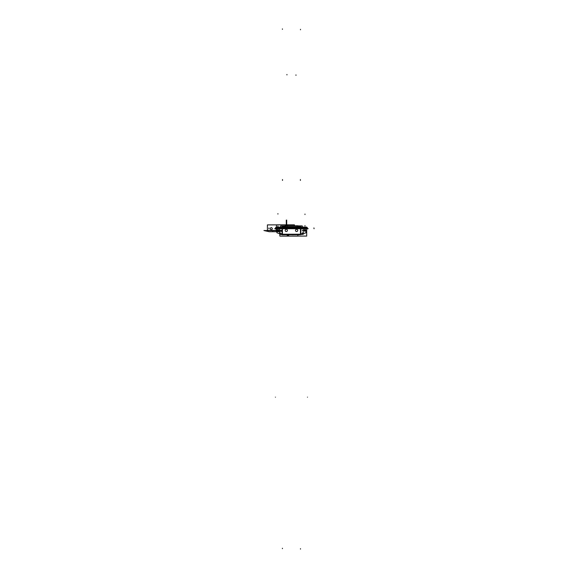 <?xml version="1.0" encoding="UTF-8"?>
<svg xmlns="http://www.w3.org/2000/svg" width="578" height="578" viewBox="0 0 578 578"><rect width="100%" height="100%" fill="white"/><g stroke="black" fill="none" stroke-linecap="round" stroke-linejoin="round"><path stroke-width="0.87" d="M300.105 234.711L282.548 234.711L300.358 234.401M282.396 234.336L282.888 234.711L300.011 234.711L300.589 234.632L300.481 234.177M282.555 234.285L282.967 234.711L299.989 234.711L299.989 234.242M282.071 228.585L282.071 234.401L300.835 234.401L300.835 228.585M300.473 234.22L301.369 233.779L300.473 234.22L300.473 228.736L300.473 234.22L301.369 233.779C303.898 231.648 303.898 231.648 301.369 233.779C303.898 231.648 303.898 231.648 301.369 233.779C303.898 231.648 303.898 231.648 301.369 233.779C303.898 231.648 303.898 231.648 301.369 233.779L300.473 234.22L300.473 228.736L300.473 234.22L282.432 234.22L282.432 228.736L282.432 234.22L281.537 233.779C279.008 231.648 279.008 231.648 281.537 233.779L282.432 234.22L282.432 228.736L282.432 234.22L281.537 233.779L282.888 234.285L300.011 234.285L282.432 234.22M282.418 234.177L282.078 234.552M282.909 234.242L282.917 234.711L282.042 234.538M282.888 234.711L300.011 234.711L282.317 234.632L300.011 234.711L300.502 234.336L299.989 234.711M281.674 234.336A2.146 2.146 0 0 0 282.548 234.682M281.399 234.112L279.759 232.472M301.232 234.336A2.146 2.146 0 0 1 300.358 234.682M301.499 234.112L303.147 232.472M300.835 234.336L303.219 234.336L303.262 228.859M301.384 228.975C303.768 228.823 303.768 228.823 301.384 228.975L300.473 229.011L300.473 228.592M300.524 234.654L301.55 234.061L300.567 234.639L300.444 234.191M274.695 228.7L308.211 228.7M300.748 228.736L300.748 227.783L282.158 227.783L282.158 228.736L302.489 228.736L302.453 227.905L300.748 227.905M280.46 228.7L280.489 227.978L278.791 227.956L280.489 227.978L280.46 228.7L280.489 227.978L280.46 228.7L280.489 227.978L278.791 227.956L282.512 227.949L282.512 228.7L282.512 227.949L300.394 227.949L300.394 228.7L300.394 227.949L304.115 227.956L302.417 227.978L302.446 228.7L302.417 227.978L304.115 227.956M296.81 227.494L286.088 227.848L296.81 227.848L286.088 227.349M282.454 227.616L282.476 227.992M286.334 227.486L286.334 227.869M282.512 228.7L282.512 227.949L280.489 227.978L282.512 227.949L282.512 228.7L282.512 227.949L286.298 227.826L282.49 227.624L282.534 227.999M281.045 227.573L280.352 227.371L281.009 227.154L281.045 227.573L280.207 227.609L280.467 228.021M280.489 227.978L286.298 227.501L277.129 227.631C275.46 227.551 275.46 227.551 277.129 227.631C275.46 227.551 275.46 227.551 277.129 227.631L280.561 227.653L277.129 227.631M275.641 227.58L275.735 228.303A85.19 85.19 0 0 1 286.507 227.566M280.258 227.364A12.738 12.738 0 0 1 280.576 227.197L279.608 227.544L280.301 227.588L286.298 227.501L280.561 227.653L302.605 227.588L303.298 227.544L302.475 227.154L303.212 227.356L302.33 227.19A12.738 12.738 0 0 1 302.648 227.364M279.636 227.103L276.197 227.103L276.551 227.53M277.259 227.53L279.636 227.147M278.82 228.736L278.82 228.332L278.82 228.736L277.014 228.736L277.014 228.332L277.014 228.736M276.197 227.508L275.684 227.927M280.605 227.638L280.518 228.072M276.941 228.151L276.898 228.736L280.525 228.736L280.561 227.913L279.232 227.913M282.555 228.736L282.555 227.905M282.158 228.736L280.417 228.736L280.453 227.905L282.158 227.905M277.086 228.736L275.338 228.736L275.677 227.869M277.007 228.144L276.97 228.7L277.007 228.144M296.398 227.566A85.19 85.19 0 0 1 307.164 228.303L307.265 227.58L302.475 227.154M305.776 227.631L302.345 227.653L305.776 227.631C307.445 227.551 307.445 227.551 305.776 227.631C307.445 227.551 307.445 227.551 305.776 227.631C307.445 227.551 307.445 227.551 305.776 227.631C307.445 227.551 307.445 227.551 305.776 227.631C307.445 227.551 307.445 227.551 305.776 227.631L296.608 227.501L302.417 227.978L302.446 228.7L302.417 227.978L300.408 227.681L300.394 228.7L300.394 227.949L302.417 227.978L302.446 228.7M302.59 227.212A12.846 12.846 0 0 0 302.33 227.075L305.646 227.53M306.347 227.53L306.701 227.103L303.262 227.103M304.086 228.736L304.079 228.332L304.079 228.736L305.885 228.736L305.885 228.332L305.885 228.736M296.55 227.364L301.933 227.58L301.969 227.161L296.55 226.944L296.55 227.364M280.576 227.19L279.608 227.544L286.298 226.988L286.298 227.501L302.345 227.653L296.608 227.501L296.608 226.988L301.911 227.197L296.608 226.005L286.298 226.005L280.987 227.197L296.608 226.988L296.608 227.356L279.564 227.551L280.431 227.154L279.564 227.551L280.308 227.602L279.608 227.544L280.373 227.19L279.608 227.544L280.987 227.197L281.016 227.566L280.301 227.588L286.298 226.988L286.298 227.356L281.016 227.566L280.987 227.197L286.298 225.81L296.608 225.81L302.605 227.588L296.608 227.356L296.608 226.988L303.334 227.551M296.81 226.966L286.088 226.966L286.088 227.364L296.81 227.364L296.81 226.966L296.391 227.356L296.803 226.988M286.348 226.944L280.937 227.161L280.966 227.58L286.356 227.364L286.348 226.944M286.356 225.803L281.211 227.14M297.034 225.817L286.088 226.005M298.551 225.962L286.088 225.81M280.467 227.132L279.608 227.544L281.016 227.566L280.987 227.197L286.298 226.005L286.298 220.102L286.298 225.731L286.298 220.102L286.681 220.102L286.298 220.102L286.681 220.102L286.681 225.738L286.681 220.102L286.681 225.738L286.681 220.102L286.298 220.102L286.298 225.731L296.608 226.005L286.298 225.745L296.608 226.005L286.298 225.745L280.987 227.197L281.016 227.566L286.298 227.501L282.49 227.624M283.877 225.962A12.846 12.846 0 0 1 286.421 225.731L286.421 225.839A12.738 12.738 0 0 0 284.542 225.962M283.935 225.962L286.088 225.745M279.564 227.551L280.409 227.183M296.81 225.745L296.391 225.745M280.987 225.962L284.246 225.897L280.987 225.897M301.918 225.962L298.653 225.897L301.918 225.897M302.489 227.183L303.118 227.313M301.861 227.573L302.699 227.609L301.861 227.573L301.897 227.154L303.183 227.378M302.699 227.609L302.33 227.19L302.699 227.609M296.543 225.803L301.687 227.14M298.364 225.962A12.738 12.738 0 0 0 296.485 225.839L296.478 225.738A12.846 12.846 0 0 1 299.021 225.962M302.33 225.962L302.33 227.241L302.33 225.962L280.576 225.962L280.576 227.241L280.576 225.962M301.008 234.466L302.265 234.336M281.898 234.466L280.641 234.466L280.641 234.047M282.432 234.458L281.703 234.422C280.373 234.314 280.373 234.314 281.703 234.422M285.178 230.485A1.12 1.12 0 0 1 286.298 229.3A1.12 1.12 0 0 1 287.411 230.485A1.12 1.12 0 0 1 286.226 231.532A1.12 1.12 0 0 1 285.178 230.347M282.071 234.336L279.687 234.336L279.636 228.585M282.432 233.909C278.885 233.909 278.885 233.909 282.432 233.909L282.432 234.328L281.537 234.292C279.188 234.141 279.188 234.141 281.537 234.292M282.461 234.191L282.006 234.524M297.721 230.485A1.12 1.12 0 0 0 296.608 229.3A1.12 1.12 0 0 0 295.495 230.485A1.12 1.12 0 0 0 296.608 231.532A1.12 1.12 0 0 0 297.721 230.485M286.421 225.738L286.421 225.731A12.846 12.846 0 0 0 284.246 225.897M298.653 225.897A12.846 12.846 0 0 0 296.478 225.731M307.221 227.869L307.568 228.736L305.82 228.736M307.417 227.884L307.171 228.267M305.906 228.267C307.973 228.267 307.973 228.267 305.906 228.267L305.878 227.913M302.381 228.072L302.301 227.638M302.395 227.804L302.446 228.736M303.667 227.913L302.337 227.913L302.373 228.736L306 228.736L305.964 228.151M300.35 227.905L300.35 228.736M302.439 228.021L302.352 227.638M300.365 227.999L300.394 227.609M300.423 227.992L300.452 227.616M296.565 227.869L296.572 227.486M281.941 234.776L290.655 234.711L281.941 234.776M292.251 234.776L300.965 234.487L292.251 234.776M300.394 228.7L300.394 227.949L282.512 227.949L296.608 227.501L286.298 227.826L296.608 227.501L302.417 227.978M280.344 227.364L301.911 227.197L296.608 226.005L301.911 227.197L301.882 227.566L296.608 227.356L302.605 227.588L303.298 227.544L302.33 227.19M286.298 227.826L286.298 227.356L279.608 227.544L286.298 226.988L302.532 227.19M296.608 227.356L301.882 227.566L301.911 227.197L303.298 227.544L302.605 227.588M305.928 228.7L305.892 228.144M282.548 234.285L300.358 234.285M300.011 234.285L282.888 234.285M284.997 224.828L267.412 224.893L267.412 230.412L279.651 230.412L267.412 230.412L267.412 224.893L284.997 224.828M285.453 225.76L285.453 224.893L285.453 225.76M272.397 228.7C271.653 230.138 270.909 230.138 270.157 228.7C270.909 227.255 271.653 227.255 272.397 228.7C271.653 230.138 270.909 230.138 270.157 228.7C270.909 227.255 271.653 227.255 272.397 228.7M287.187 235.521L288.971 234.776L287.187 235.521M300.473 548.674L300.473 549.1M300.502 234.336L300.011 234.711M302.446 233.924L305.928 232.811L306.94 228.736L305.928 232.811L302.446 233.924M275.959 228.736L276.97 232.811L279.68 233.722L276.97 232.811L275.959 228.736M304.079 230.412C304.685 229.249 305.285 229.249 305.885 230.412C305.285 231.583 304.685 231.583 304.079 230.412C304.685 229.249 305.285 229.249 305.885 230.412C305.285 231.583 304.685 231.583 304.079 230.412M277.014 230.412C277.621 229.249 278.22 229.249 278.82 230.412C278.22 231.583 277.621 231.583 277.014 230.412C277.621 229.249 278.22 229.249 278.82 230.412C278.22 231.583 277.621 231.583 277.014 230.412M303.255 230.152L303.248 230.73L303.255 230.152M276.587 231.301L281.941 231.301L276.587 231.301M281.941 230.412L272.802 230.412L272.802 231.178L272.802 230.412L272.802 231.178L272.802 230.412L281.941 230.412M275.439 397.165C275.309 398.119 275.309 398.119 275.439 397.165M277.917 226.005L277.917 226.431L277.917 226.005M276.197 227.103L276.197 227.602L276.197 227.103M277.917 229.278L277.917 229.704L277.917 229.278M286.941 74.902L286.941 74.475L286.941 74.902M314.064 228.736L313.919 227.913L314.064 228.736M282.512 180.401L282.512 179.541M280.46 228.736L280.489 227.905M277.917 214.077L277.917 213.65M300.394 180.401L300.394 179.541M307.46 397.165C307.59 398.119 307.59 398.119 307.46 397.165M304.982 226.005L304.982 225.572L304.982 226.005M304.982 229.278L304.982 228.845L304.982 229.278M296.608 226.005L286.298 226.005L296.608 226.005L301.911 227.197L301.882 227.566M286.298 226.005L280.987 227.197L281.016 227.566M279.723 227.378L280.373 227.19L279.723 227.378M279.051 228.642L279.853 229.119L279.051 228.642M286.298 226.988L302.54 227.4M269.24 231.72L279.55 231.72L269.24 231.72L279.55 231.72L269.24 231.72L263.936 230.521L269.24 231.72M279.55 230.73L263.936 230.521L279.55 230.73M302.229 230.412L306.687 230.412L306.687 229.119L307.727 228.657L306.687 229.119L306.687 230.412L302.229 230.412M289.101 236.135L306.687 236.077L306.687 230.412L306.687 236.077L289.101 236.135M288.639 234.776L288.639 236.077L288.639 234.776M303.24 231.59L303.233 232.681L303.24 231.59M300.473 29.326L300.473 29.76M279.853 234.336L279.853 236.077L280.316 236.135L297.894 236.077L297.894 234.776L297.894 236.077L297.439 236.135L280.316 236.135L279.853 236.077L279.853 234.336M282.432 29.326L282.432 28.9M287.411 226.121C286.666 224.676 285.922 224.676 285.178 226.121C285.922 224.676 286.666 224.676 287.411 226.121C286.666 224.676 285.922 224.676 285.178 226.121C285.922 224.676 286.666 224.676 287.411 226.121C286.666 224.676 285.922 224.676 285.178 226.121C285.922 224.676 286.666 224.676 287.411 226.121C286.666 224.676 285.922 224.676 285.178 226.121C285.922 224.676 286.666 224.676 287.411 226.121M285.611 226.121C286.067 225.232 286.522 225.232 286.984 226.121C286.522 225.232 286.067 225.232 285.611 226.121C286.067 225.232 286.522 225.232 286.984 226.121C286.522 225.232 286.067 225.232 285.611 226.121C286.067 225.232 286.522 225.232 286.984 226.121C286.522 225.232 286.067 225.232 285.611 226.121C286.067 225.232 286.522 225.232 286.984 226.121C286.522 225.232 286.067 225.232 285.611 226.121M276.436 230.412L279.651 230.412L276.436 230.412L276.436 228.736L276.436 230.412M294.477 225.738L294.477 224.893L294.014 224.828L276.891 224.828L276.436 224.893L276.436 227.103L276.436 224.893L276.891 224.828L294.014 224.828L294.477 224.893L294.477 225.738M279.644 229.603L279.181 228.736L279.644 229.603M282.432 548.674L282.432 548.24M295.965 74.902L295.965 75.335L295.965 74.902M268.98 227.913L268.835 228.736L268.98 227.913M304.982 214.077L304.982 214.51M296.608 227.826L300.394 227.949M281.37 234.083L281.797 234.415M275.887 227.551L275.475 227.949M275.482 227.905L275.345 228.7M301.528 234.083L301.109 234.415M307.424 227.949L307.012 227.551M307.055 227.559L307.424 227.905"/></g></svg>
